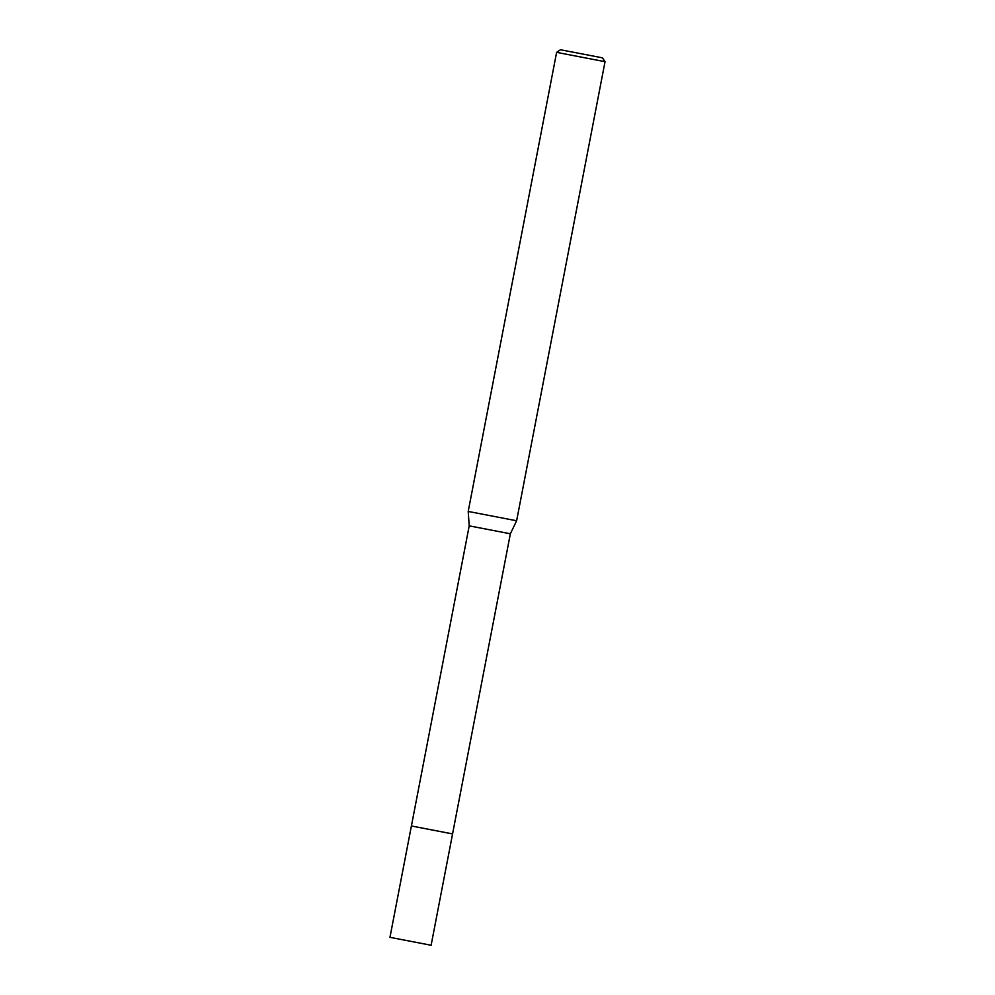 <?xml version="1.0" encoding="UTF-8"?>
<svg xmlns="http://www.w3.org/2000/svg" width="995" height="995" viewBox="0 0 995 995"><rect width="100%" height="100%" fill="white"/><g stroke="black" fill="none" stroke-linecap="round" stroke-linejoin="round"><path stroke-width="1.49" d="M452.576 833.909L411.395 825.987L389.965 937.327L431.121 945.25L452.576 833.909L411.408 825.974L469.205 525.857L468.21 511.442L556.615 52.362L605.035 61.69L602.423 57.834L560.471 49.75L602.423 57.834M469.205 525.857L510.36 533.78L452.563 833.909L411.395 825.987M510.36 533.78L516.629 520.771L468.21 511.442M560.471 49.75L556.628 52.349M516.629 520.758L605.035 61.69"/></g></svg>
